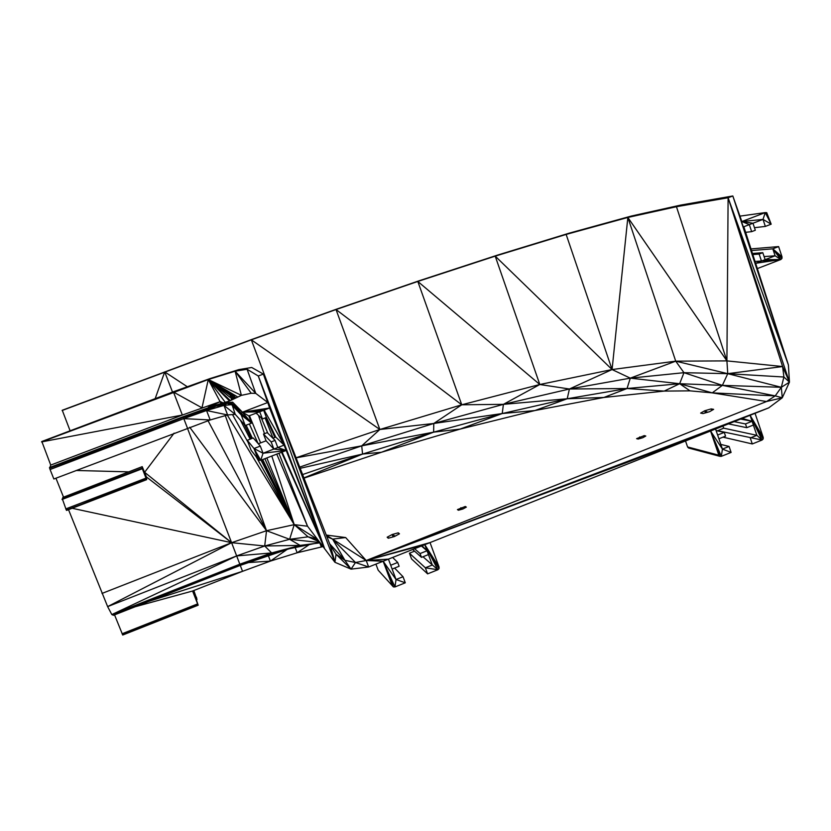 <?xml version="1.0" encoding="UTF-8"?>
<svg xmlns="http://www.w3.org/2000/svg" width="831" height="831" viewBox="0 0 831 831"><rect width="100%" height="100%" fill="white"/><g stroke="black" fill="none" stroke-linecap="round" stroke-linejoin="round"><path stroke-width="1.25" d="M63.135 498.423L62.751 497.468L142.215 466.648L146.464 476.984L146.661 479.653L66.303 510.078L62.294 498.735L142.288 468.092L144.76 474.428L146.661 479.653L66.563 510.411L145.996 478.116L142.288 468.092M62.751 497.468L142.215 466.648M375.903 564.114L378.178 570.191L393.395 586.915L394.964 586.935L396.034 579.519L388.43 559.138L424.786 544.669L427.041 550.776L421.442 545.998M421.992 545.78L427.041 550.776L420.081 553.55L421.483 557.352L428.443 554.578L432.307 565.018L425.358 567.802L427.612 573.868L437.885 569.754L439.017 568.664L439.08 567.106L430.032 542.591L710.557 431.009L718.846 455.201L719.833 456.312L721.308 456.344L731.103 452.428L729.067 446.444L722.43 449.093L718.908 438.789L725.546 436.14L724.258 432.39L716.093 430.572M70.116 430.811L62.263 410.254L251.824 339.453L337.106 308.966L419.468 280.66L497.478 255.127L569.1 233.199L631.498 216.018L680.776 205.08L732.817 195.971L728.101 197.757L782.605 366.533L783.903 377.014L781.317 387.298L775.24 395.878L712.229 392.866L679.644 383.714L664.187 391.089L627.031 388.524L603.888 397.467L567.22 398.755L534.956 410.524L502.236 413.537L460.135 429.097L433.626 432.151L381.45 452.261L362.565 454.069L303.928 477.898M724.258 432.39L717.62 435.029L715.564 429.014L750.071 415.292L752.107 421.296L745.49 423.935L746.768 427.674L753.374 425.046L756.864 435.33L750.258 437.968L752.294 443.951L762.048 440.046L763.138 438.986L763.222 437.459L755.047 413.308L768.685 407.886L782.262 397.789L789.45 382.146L788.401 364.954L757.332 268.59L780.86 259.511L781.95 258.451L782.033 256.904L778.616 246.589L772.799 248.822L775.115 255.803L765.122 259.656L762.796 252.676L759.15 254.078L761.476 261.059L755.628 263.313L743.838 226.738L749.323 224.64L751.66 231.652L755.317 230.26L752.979 223.248L763.014 219.405L765.351 226.416L771.178 224.183L766.743 212.663L765.268 212.591L741.844 221.534L732.817 195.971L757.332 268.59L743.838 226.738M319.966 542.851L300.095 545.396L271.664 552.937L239.858 564.187L111.821 614.566L113.483 615.293L240.273 565.381L231.6 542.685L266.533 530.708L294.226 524.641L256.062 456.593M314.461 543.557L288.897 548.855L239.858 564.187L113.483 615.293M187.38 428.079L231.6 542.685L264.694 545.988L289.624 539.298L300.095 545.396L271.664 552.937L264.694 545.988L266.533 530.708L289.624 539.298L294.226 524.641L261.027 460.187M227.289 415.053L294.226 524.641L264.85 458.712M248.095 442.393L232.493 414.565M225.305 415.614L266.533 530.708L189.717 427.248M208.051 420.725L266.533 530.708M250.204 439.163L240.388 420.112M244.127 424.298L251.336 438.726M261.879 459.855L294.226 524.641L266.813 457.954M246.101 425.223L252.437 438.311M262.71 459.543L294.226 524.641L271.789 456.032M258.098 443.546L249.373 423.966M260.622 442.902L249.445 415.708M264.476 433.678L258.472 415.313M294.226 524.641L308.062 536.826L317.089 539.101L294.226 524.641L307.532 526.21L276.744 454.121M267.821 433.221L261.277 417.889M307.532 526.21L334.924 562.286L307.532 526.21L278.936 453.279M273.004 438.134L265.089 417.951M319.717 542.518L289.624 539.298L308.062 536.826L319.104 541.729M144.449 472.351L146.464 476.984L144.76 474.428L142.319 468.715L146.464 479.29L145.996 478.116L65.784 508.915M50.733 465.08L49.621 468.217L183.308 417.359L183.069 416.757L200.853 411.002L206.722 408.322L226.936 403.315L224.775 402.993L232.659 402.173L242.423 412.186L267.779 402.505L258.285 376.007L263.365 374.075L251.72 367.489L238.871 369.608L210.326 378.479L173.347 391.775L41.83 441.5L50.733 465.08L182.342 415.043L173.471 392.045L201.985 407.824L208.28 379.528L241.385 395.348L229.398 401.072L208.29 407.304L220.329 401.591L222.937 402.817M220.984 403.347L208.28 379.528L229.543 400.999M232.659 402.173L231.579 403.18L241.239 413.298L241.187 414.918L245.238 425.545L251.575 423.124L248.843 415.936L259.719 411.781L262.451 418.959L266.398 417.453L263.676 410.275L269.597 408.011L324.443 548.169L281.532 452.272M187.442 428.058L183.796 418.637L210.212 419.967L53.859 478.999L50.078 469.515L183.796 418.637L183.308 417.359L224.775 402.993L231.579 403.18L242.423 412.186L241.239 413.298L251.575 423.124L241.187 414.918L231.537 404.655L226.936 403.315L231.579 403.18L235.235 414.337L227.611 414.96L223.986 405.403L231.537 404.655L241.239 413.298M220.329 401.591L182.342 415.043L41.55 441.926L208.28 379.528L229.543 394.808L229.481 392.19L230.177 392.492L235.931 397.956M225.191 402.204L208.28 379.528L235.111 371.197L255.761 393.375L247.087 369.244L258.285 376.007L324.443 548.169L263.365 374.075L330.208 545.157L336.056 554.235L344.917 560.323L332.597 539.111L326.905 536.681M230.01 397.343L208.28 379.528L237.843 397.041M235.111 371.197L251.222 393.26L241.385 395.348L235.111 371.197L247.087 369.244M251.222 393.26L255.761 393.375L267.779 402.505L286.207 450.464L258.285 376.007M230.353 400.615L208.28 379.528L229.481 392.19L231.807 399.919M229.938 400.812L208.28 379.528L229.335 393.125L231.683 399.981M271.664 552.937L236.69 555.908L107.635 606.62L68.526 509.663M329.71 543.858L344.917 560.323L355.481 562.514L366.201 560.51L766.535 401.518L775.24 395.878L722.378 385.366L679.644 383.714L627.031 388.524L567.22 398.755L502.236 413.537L433.626 432.151L362.565 454.069L302.619 474.543M712.229 392.866L766.535 401.518L782.262 397.789L781.317 387.298L789.45 382.146L783.903 377.014L727.748 373.67L781.317 387.298L722.378 385.366L712.229 392.866L690.01 390.85L679.644 383.714L630.293 378.147L627.031 388.524L569.422 389.001L567.22 398.755L503.399 404.344L502.236 413.537L433.782 423.478L433.626 432.151L361.714 445.863L362.565 454.069L300.188 468.32M690.01 390.85L664.187 391.089L603.888 397.467L534.956 410.524L460.135 429.097L381.45 452.261L304.021 478.126M326.271 535.06L345.665 537.553L332.597 539.111L366.201 560.51L430.032 542.591L424.786 544.669L366.201 560.51L755.047 413.308L750.071 415.292L763.222 437.459M345.665 537.553L366.201 560.51L768.685 407.886M326.375 535.32L332.597 539.111L355.481 562.514L368.642 567.002L383.153 561.237L366.201 560.51L750.071 415.292L763.138 438.986M330.208 545.157L334.924 562.286L351.046 569.142L368.642 567.002L366.201 560.51L715.564 429.014L710.557 431.009L722.43 449.093L721.308 456.344L710.557 431.009L719.833 456.312L688.525 448.002L687.58 446.953L718.846 455.201L688.525 448.002M49.476 467.562L183.069 416.757L206.722 408.322L224.775 402.993M63.395 496.834L55.947 478.199M231.984 399.836L230.197 392.502L233.688 399.025M235.786 398.018L231.132 393.852L233.469 399.129M234.944 398.423L232.805 397.073L233.604 399.067M232.181 399.742L231.132 393.852M229.543 394.808L229.335 393.125M101.995 593.438L231.6 542.685L146.464 476.984L144.687 473.317L144.76 474.428M174.115 433.138L144.625 472.288L231.6 542.685L107.635 606.62L111.821 614.566L236.69 555.908L264.694 545.988L300.095 545.396M266.169 416.871L275.747 437.075L284.119 445.115L267.779 402.505L269.597 408.011L242.423 412.186L263.676 410.275L259.719 411.781L242.423 412.186L248.843 415.936M271.155 441.926L263.5 434.052L266.065 440.804L273.866 449.062L263.032 453.248L260.311 446.091L253.995 448.522L258.026 459.107L259.137 460.26L260.747 460.301L286.207 450.464L277.803 447.545L273.866 449.062L271.155 441.926L275.092 440.409L277.803 447.545L284.119 445.115L264.113 410.109M275.747 437.075L272.859 438.197M192.73 590.955L198.183 605.197L122.728 635.029L114.543 614.878M288.897 548.855L240.273 565.381L242.538 571.323L270.418 561.091L297.166 552.781L322.875 546.632M566.15 234.425L612.073 369.546L627.852 217.452L675.717 361.163L726.917 360.893L727.748 373.67L683.965 372.683L630.293 378.147L569.422 389.001L539.818 384.504L495.203 256.135L566.15 234.425L627.852 217.452L676.455 206.711L726.917 360.893L782.605 366.533L727.748 373.67L722.378 385.366L683.965 372.683L679.644 383.714M676.455 206.711L728.101 197.757L726.917 360.893L627.852 217.452M739.943 216.133L765.268 212.591L771.178 224.183L766.743 212.663M260.311 446.091L253.258 437.989L247.295 440.285L251.107 450.277L258.026 459.107M144.417 472.278L142.236 467.032M122.064 633.773L197.612 603.898L192.584 591.018L242.538 571.323L148.936 601.332M122.728 635.029L198.048 604.947L122.531 634.811L197.612 603.898L195.773 598.216L198.183 605.197L196.023 599.411M62.096 410.504L251.326 339.827L336.036 309.548L417.816 281.449L495.203 256.135L612.073 369.546L675.717 361.163L727.748 373.67M172.516 392.087L164.715 371.883L187.328 386.747M183.796 418.637L206.545 410.524L183.308 417.359L50.078 469.515L49.621 468.217L183.069 416.757M414.555 551.171L409.423 553.207L411.563 558.951L427.612 573.868M750.071 415.292L762.048 440.046L756.864 435.33L723.656 428.162L717.465 430.874M296.065 457.767L379.86 429.492L461.756 404.79L417.816 281.449L539.818 384.504L612.073 369.546L569.422 389.001L503.399 404.344L433.782 423.478L361.714 445.863L299.711 467.105M283.246 424.963L251.326 339.827L379.86 429.492L336.036 309.548L461.756 404.79L433.782 423.478L379.86 429.492L361.714 445.863L296.096 457.839M612.073 369.546L630.293 378.147L675.717 361.163L683.965 372.683M503.399 404.344L461.756 404.79L539.818 384.504L503.399 404.344M226.936 403.315L223.986 405.403L216.133 406.079L206.545 410.524L227.611 414.96L210.212 419.967L206.545 410.524L200.853 411.002M206.545 410.524L223.986 405.403L235.235 414.337L245.238 425.545M465.298 506.484L466.336 507.107L462.888 508.998L458.442 510.234L457.434 509.6L465.298 506.484L465.661 507.471M461.485 509.393L460.873 507.72L462.68 509.05M644.243 435.621L645.801 436.026L642.737 437.75L638.135 439.059L636.598 438.654L644.243 435.621L644.617 436.69M640.202 438.477L639.662 436.929L641.366 438.145M319.8 542.872L321.317 546.871L322.459 546.092M295.171 547.546L297.166 552.781L309.215 544.648M268.403 555.814L270.418 561.091L287.027 549.478M398.278 532.816L399.451 533.803L394.424 536.535L388.274 538.239L387.153 537.221L392.17 534.51L398.278 532.816L398.787 534.167M393.073 536.909L392.17 534.51L395.192 536.12M742.166 418.44L752.107 421.296L740.598 419.063M711.191 408.904L713.652 409.351L709.56 411.698L703.047 413.568L700.626 413.1L704.719 410.763L711.191 408.904L711.731 410.452M705.446 412.872L704.719 410.763L707.69 412.228M782.605 366.533L789.45 382.146L728.101 197.757L788.401 364.954L732.817 195.971L755.628 263.313L780.86 259.511L755.036 261.464M761.476 261.059L765.122 259.656L780.86 259.511L775.115 255.803L764.094 256.571M266.065 440.804L258.306 443.785M392.336 585.803L383.153 561.237L388.43 559.138L366.201 560.51L710.557 431.009M405.289 582.801L396.034 579.519L403.025 576.724L405.289 582.801L394.964 586.935L383.153 561.237L393.395 586.915M390.715 565.246L397.706 562.462L392.658 557.456M745.49 423.935L734.105 421.639M420.081 553.55L414.607 548.72M392.128 569.058L399.129 566.264L397.706 562.462M752.294 443.951L722.98 437.158M394.59 568.072L403.025 576.724M762.048 440.046L717.392 430.655M439.08 567.106L424.786 544.669L437.885 569.754L422.979 556.76M437.885 569.754L425.358 567.802L409.423 553.207M195.586 598.289L198.048 604.947M275.092 440.409L267.229 432.629L263.5 434.052M262.451 418.959L256.125 413.152M765.351 226.416L754.465 227.694M751.66 231.652L745.636 232.327M762.796 252.676L752.45 253.465M759.15 254.078L752.803 254.556M778.616 246.589L750.985 248.905M780.86 259.511L772.799 248.822L751.515 250.557M273.866 449.062L286.207 450.464L263.032 453.248L253.995 448.522L247.295 440.285M62.024 499.483L142.319 468.715L146.661 479.653M746.768 427.674L728.455 423.893M722.949 426.085L723.656 428.162M729.067 446.444L720.841 444.429M685.523 440.97L687.58 446.953M421.483 557.352L412.675 549.488M193.831 590.519L196.989 599.556L193.696 590.581M196.396 599.785L196.989 599.556L196.396 597.125M194.205 594.747L194.994 594.445M193.779 593.666L194.755 593.282L196.989 599.556L194.755 593.282M274.884 437.418L266.013 417.598M317.089 539.101L324.443 548.169L282.104 452.054M782.262 397.789L775.24 395.878M344.917 560.323L351.046 569.142L355.481 562.514M263.365 374.075L334.924 562.286L336.056 554.235L351.046 569.142M242.423 412.186L251.575 423.124M231.6 542.685L72.152 508.271M76.192 470.481L128.587 471.863M275.435 437.199L266.284 417.494M263.032 453.248L260.747 460.301L253.995 448.522L259.137 460.26M308.062 536.826L318.128 540.462M741.844 221.534L749.323 224.64L752.979 223.248L741.844 221.534L763.014 219.405L765.268 212.591M763.014 219.405L771.178 224.183M782.033 256.904L772.799 248.822L781.95 258.451M424.786 544.669L439.017 568.664M66.563 510.411L146.464 479.29M155.179 398.641L164.715 371.883M248.562 562.566L270.418 561.091M135.204 606.744L192.584 591.018M387.153 537.221L388.918 538.062M396.034 579.519L383.153 561.237M752.107 421.296L753.374 425.046M717.62 435.029L718.908 438.789M722.43 449.093L731.103 452.428M427.041 550.776L428.443 554.578"/></g></svg>
